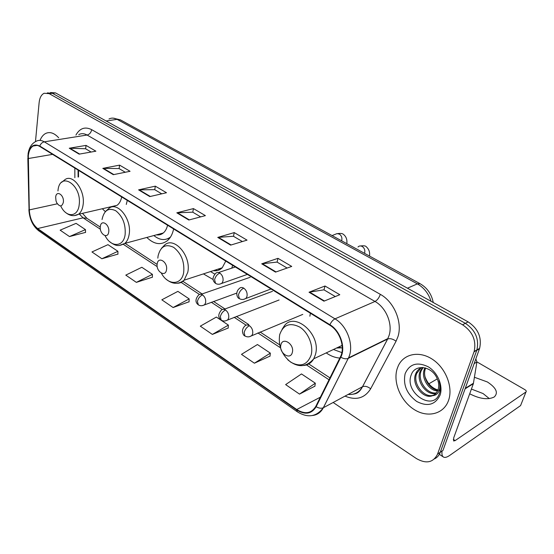 <?xml version="1.0" encoding="UTF-8"?>
<svg xmlns="http://www.w3.org/2000/svg" width="554" height="554" viewBox="0 0 554 554"><rect width="100%" height="100%" fill="white"/><g stroke="black" fill="none" stroke-linecap="round" stroke-linejoin="round"><path stroke-width="0.83" d="M310.365 313.211L309.866 316.209M326.223 352.898C330.606 356 335.135 357.732 339.81 358.078M203.408 273.891L213.027 279.465M231.794 268.143L232.645 265.318M146.817 237.451C154.06 244.411 160.937 245.47 167.447 240.616C170.48 237.957 172.543 234.065 173.637 228.954M102.303 208.747L105.343 211.628M126.27 204.447L127.288 200.396M78.516 170.334L78.529 176.961M434.53 458.878C437.231 457.535 439.149 455.326 440.278 452.258L442.985 450.395L479.626 348.355C481.973 337.455 478.144 328.633 468.13 321.874L55.559 92.92L50.49 92.518M333.155 402.481L416.456 458.594C426.234 464.12 433.263 462.632 437.549 454.141L474.148 351.492C476.488 340.523 472.631 331.624 462.576 324.789L49.181 93.654L52.381 93.287L47.319 92.885L52.381 93.287L465.367 323.328L52.381 93.287L55.559 92.92M473.995 351.942L476.897 349.92C479.245 338.986 475.401 330.122 465.367 323.328C475.401 330.122 479.245 338.986 476.897 349.92L440.278 452.258L476.745 350.363L479.473 348.798M397.163 368.722C392.848 382.163 400.563 400.895 414.004 409.427C427.369 418.145 443.733 414.309 448.532 400.452L448.601 400.251C453.276 387.011 445.679 367.884 432.369 359.255C419.115 350.46 403.603 353.874 398.215 365.972L397.163 368.722C392.848 382.163 400.563 400.895 414.004 409.427C427.369 418.145 443.733 414.309 448.532 400.452L448.601 400.251C453.276 387.011 445.679 367.884 432.369 359.255C419.115 350.46 403.603 353.874 398.215 365.972L397.163 368.722M28.337 155.778C28.836 150.993 30.422 147.745 33.088 146.041C35.137 144.885 37.353 145.016 39.743 146.443L329.782 325.184C339.824 330.987 345.384 347.323 340.502 356.679L315.794 406.38C311.348 413.533 304.998 414.579 296.729 409.524L37.651 228.56C32.61 224.439 29.826 218.228 29.293 209.911L28.337 155.778M28.088 155.626L29.05 209.814C29.597 218.331 32.451 224.702 37.617 228.92L296.619 409.932C305.088 415.119 311.604 414.053 316.168 406.719L340.8 357.212C345.966 347.663 340.288 330.717 329.907 324.72L39.777 146.048C33.434 143.209 29.542 146.401 28.088 155.626M323.938 301.175L339.803 294.714L325.004 286.002L309.028 292.221L323.938 301.175M335.295 296.549L323.931 289.825L309.028 292.221M323.993 289.86L325.004 286.002M275.539 272.111L291.729 266.426L277.983 258.337L261.717 263.808L275.539 272.111M287.124 268.039L277.042 262.077L261.717 263.808M277.104 262.111L277.983 258.337M230.616 245.124L247.036 240.131L234.238 232.597L217.764 237.41L230.616 245.124M242.368 241.551L233.414 236.253L217.764 237.41M233.483 236.295L234.238 232.597M79.111 154.137L95.89 151.194L86.043 145.397L69.264 148.223L79.111 154.137M91.105 152.031L85.558 148.749L69.264 148.223M85.635 148.791L86.043 145.397M113.307 174.676L130.065 171.297L119.588 165.134L102.815 168.374L113.307 174.676M125.287 172.259L119.027 168.555L102.815 168.374M119.103 168.603L119.588 165.134M149.788 196.587L166.491 192.737L155.314 186.158L138.59 189.863L149.788 196.587M161.733 193.831L154.677 189.655L138.59 189.863M154.753 189.697L155.314 186.158M188.803 220.014L205.396 215.624L193.443 208.595L176.816 212.819L188.803 220.014M200.673 216.877L192.723 212.168L176.816 212.819M192.792 212.21L193.443 208.595M58.669 137.78C54.244 132.939 49.895 131.506 45.622 133.472C43.219 134.747 41.356 137.06 40.047 140.397C41.356 137.06 43.219 134.747 45.622 133.472C49.895 131.506 54.244 132.939 58.669 137.78M49.181 93.654L44.126 93.252C41.335 94.665 39.673 97.774 39.133 102.573L35.477 141.623M254.397 363.209L270.345 353.133L257.451 344.526L241.475 354.359L254.397 363.209L270.027 356.097M299.513 394.109L315.323 383.188L301.494 373.943L285.635 384.601L299.513 394.109L314.887 386.186M136.36 282.367L152.412 274.355L141.838 267.284L125.786 275.123L136.36 282.367L152.371 277.201M101.888 258.753L117.912 251.301L107.968 244.66L91.957 251.952L101.888 258.753L117.94 254.113M69.485 236.565L85.455 229.619L76.085 223.359L60.144 230.166L69.485 236.565L85.545 232.389M212.362 334.422L228.387 325.108L216.344 317.061L200.306 326.161L212.362 334.422L228.172 328.037M173.104 307.532L189.163 298.904L177.889 291.369L161.83 299.811L173.104 307.532L189.039 301.791M189.163 298.904L189.039 301.951M152.412 274.355L152.371 277.353M117.912 251.301L117.94 254.265M85.455 229.619L85.551 232.535M228.387 325.108L228.165 328.197M270.345 353.133L270.006 356.264M315.323 383.188L314.866 386.346M63.371 202.224C64.368 194.946 56.252 189.697 55.67 197.176L56.023 200.943L56.764 202.847C59.804 207.078 62.006 206.871 63.371 202.224M109.193 207.148L109.907 207.778M111.589 206.594L117.046 205.326C119.373 203.616 120.917 200.818 121.686 196.94M114.803 206.42L114.138 206.005M108.722 231.967C109.955 224.495 101.112 218.775 100.336 226.468C99.124 233.83 107.864 239.647 108.722 231.967M161.159 233.566L162.107 233.83M167.176 238.947L169.808 238.047M153.839 235.547C159.781 240.318 165.334 240.817 170.493 237.043M156.457 234.841C159.005 235.249 161.283 234.633 163.298 232.985C165.369 231.219 166.789 228.622 167.557 225.208M159.912 234.73L158.922 234.169M166.498 269.867C168.063 262.16 158.25 255.816 157.204 263.766C155.674 271.349 165.355 277.796 166.498 269.867M218.061 269.119L219.986 269.535M210.52 271.578L214.82 274.126M213.366 270.65C216.787 271.211 219.751 270.248 222.244 267.755L225.769 261.079M217.223 270.601L215.741 269.874M292.339 352.399C294.693 344.256 282.595 336.437 280.885 344.893C278.586 352.898 290.49 360.82 292.339 352.399M341.167 345.848L342.206 346.077M333.453 349.491L341.86 352.593M336.61 348.002L342.296 347.808M341.61 347.96L338.792 346.97M471.412 389.06L483.081 393.562L489.327 398.617M469.695 393.783C479.799 398.97 487.977 400.043 494.223 396.996C498.545 392.814 496.266 387.807 487.381 381.969L474.439 377.267M442.064 451.032C441.656 454.204 442.127 456.205 443.47 457.043C444.91 457.846 447.016 457.285 449.779 455.367L520.58 405.597L525.981 391.948L455.159 440.596L453.629 440.984L453.712 437.84L473.358 383.7L465.097 388.832M525.981 391.948C526.619 391.318 526.224 390.535 524.797 389.614L476.918 361.887M437.314 378.881L428.858 383.804M475.858 358.867L476.904 361.997L473.358 383.7M440.118 390.522C432.979 389.171 427.923 384.524 424.953 376.588M437.542 390.972C428.907 390.812 420.701 377.87 424.426 369.054L424.953 367.856M437.861 390.251C429.364 389.414 421.968 376.942 425.507 368.452L425.666 368.05M435.95 393.333C427.058 396.075 415.715 381.567 420.064 371.492L422.577 367.496M436.393 392.814C427.522 394.801 416.954 380.646 421.158 370.875L423.083 367.537M432.563 395.667C435.084 394.642 436.877 392.765 437.944 390.037L438.048 389.746C439.218 386.069 438.844 382.17 436.926 378.043C431.545 365.862 414.925 363.978 411.366 374.552C403.721 392.19 432.376 411.56 439.073 394.372L439.412 393.485C440.728 389.49 440.575 385.175 438.955 380.522C440.257 384.781 440.174 388.465 438.713 391.574C437.383 394.164 435.333 395.528 432.563 395.667C423.699 399.669 411.075 384.58 415.652 373.957L416.054 372.987C417.307 370.377 419.288 368.535 421.996 367.475M434.447 394.663C425.694 399.801 411.996 384.379 416.76 373.334L421.095 367.856M405.154 373.652C402.89 384.614 406.726 393.88 416.663 401.442C427.439 407.003 435.229 404.919 440.035 395.203C443.352 385.909 437.722 372.413 428.207 366.79C417.224 361.575 409.538 363.867 405.154 373.652M431.054 301.3C428.54 293.495 423.983 287.685 417.37 283.87L117.095 119.352C114.249 117.836 111.541 117.711 108.979 118.978M106.126 120.98L117.095 119.352L120.433 119.879L420.119 283.724L417.37 283.87L407.446 288.198M468.13 321.874L462.576 324.789M75.926 135.072C79.811 128.189 85.067 126.381 91.68 129.664L380.314 294.347C379.116 297.789 377.343 300.164 375.003 301.466L87.103 135.037C84.146 133.382 81.362 133.244 78.765 134.622M380.314 294.347C394.157 301.819 402.751 322.442 397.911 336.77L396.062 341.222L370.661 388.776C364.705 398.243 356.16 400.687 345.003 396.117M340.8 357.212C343.639 358.805 346.098 359.2 348.182 358.41L387.62 339.027L389.081 335.461C392.883 323.979 386.041 307.518 375.003 301.466L334.99 318.855C347.49 325.987 354.477 346.229 348.466 357.926L323.377 407.723C320.946 412.335 317.331 414.925 312.532 415.507M27.915 155.362L27.998 158.451M28.884 209.641C29.466 218.996 32.776 226.074 38.828 230.873L37.617 228.92M296.619 409.932L297.318 411.802C307.74 418.222 316.41 416.871 323.314 407.758L362.489 386.734L387.668 339.006C390.168 338.196 392.966 338.937 396.062 341.222M316.168 406.719C318.875 408.284 321.258 408.623 323.314 407.758L348.466 357.926L387.842 338.591L362.538 386.713C365.017 385.813 367.718 386.498 370.661 388.776M27.832 158.312L29.05 209.814M329.907 324.72C331.278 321.832 332.975 319.88 334.99 318.855L44.306 141.831C42.208 142.309 40.698 143.708 39.777 146.048M28.005 154.414C28.856 147.973 31.543 143.611 36.058 141.339C38.6 139.927 41.349 140.093 44.306 141.831L87.103 135.037C89.568 134.366 91.091 132.572 91.68 129.664M437.549 454.141L440.278 452.258M348.134 394.441C354.498 394.94 359.283 392.37 362.489 386.734L362.538 386.713C358.763 393.783 355.495 393.707 352.787 394.233M296.729 409.524L320.364 397.183M28.24 158.541L52.595 154.365M29.293 209.911L57.332 203.803M74.832 168.063L74.859 177.682M79.312 214.079L83.072 217.826L100.399 229.238M37.651 228.56L83.072 217.826L86.93 218.324L100.274 227.085M123.438 244.404L157.218 266.647M181.144 282.401L199.454 294.458M211.289 302.249L222.299 309.499M234.134 317.29L246.052 325.136M257.88 332.926L280.372 347.732M306.507 364.941L329.028 379.767M189.309 219.883L177.398 212.736M150.293 196.469L139.172 189.793M113.812 174.572L103.397 168.319M79.617 154.047L69.846 148.188M231.115 244.979L218.331 237.299M276.031 271.938L262.277 263.676M324.422 300.974L309.575 292.069M60.912 206.351C66.445 218.006 78.01 217.293 79.187 204.724C82.068 184.551 59.451 170.466 57.955 190.957M74.208 215.631L78.509 214.266C80.981 212.355 82.518 209.156 83.121 204.682C85.337 190.493 72.858 173.485 64.984 179.628L61.612 182.356M105.073 235.637C110.966 247.756 123.611 247.382 125.135 234.522C125.8 224.204 122.663 216.275 115.731 210.728C108.577 207.383 104.013 210.319 102.033 219.543M119.553 245.394L124.858 243.4C127.088 241.406 128.521 238.414 129.151 234.418C132.004 219.142 117.289 200.783 108.743 208.533L105.655 211.303M161.373 273.177C167.827 285.629 181.691 285.552 183.679 272.478C184.655 261.8 181.31 253.42 173.644 247.347C165.694 243.559 160.508 246.398 158.084 255.886L157.828 258.157M177.391 283.253C179.988 283.205 182.238 282.18 184.136 280.179L187.778 272.291C191.58 255.477 173.374 235.332 164.116 245.588L161.512 248.275M311.119 355.121C313.702 345.682 308.259 332.352 299.693 327.04C289.846 322.193 283.17 324.755 279.673 334.727C278.08 345.8 281.785 354.962 290.802 362.198C300.476 367.399 307.248 365.038 311.119 355.121M303.682 365.488C308.045 365.086 311.41 362.849 313.772 358.77L315.385 354.719C321.881 333.923 293.059 309.88 283.44 327.262L282.055 329.332M219.827 273.087C218.158 272.125 216.732 272.263 215.554 273.496C212.23 277.381 212.23 280.684 215.561 283.413L214.585 279.722C215.478 276.453 217.223 274.244 219.827 273.087C222.334 275.026 223.401 277.665 223.006 280.996L222.071 283.066C219.883 284.514 217.715 284.631 215.561 283.413M341.576 240.782L341.783 240.173C342.233 237.652 341.458 235.637 339.457 234.127L337.019 233.608L332.068 235.582M219.613 284.16L247.375 274.396M243.767 288.149C241.918 287.104 240.374 287.284 239.127 288.703C235.069 292.304 237.105 298.052 239.349 298.641L238.462 294.943C239.404 291.639 241.177 289.375 243.767 288.149C246.378 290.158 247.465 292.851 247.029 296.231L246.198 298.107C243.995 299.749 241.717 299.922 239.349 298.641M364.484 253.303L364.705 252.693C365.183 250.138 364.394 248.088 362.323 246.537C360.661 245.609 359.221 245.761 358.002 246.994M243.531 299.389L271.01 288.959M202.542 294.901C200.936 293.932 199.572 294.036 198.45 295.213C195.202 299.202 195.167 302.408 198.339 304.845L197.411 301.397C198.249 298.253 199.966 296.085 202.542 294.901C204.952 296.833 205.984 299.402 205.631 302.623L204.745 304.596C202.445 306.009 200.313 306.092 198.339 304.845M202.501 305.614L236.738 293.108M225.52 309.998C223.754 308.945 222.279 309.084 221.094 310.427C217.992 314.381 218.02 317.601 221.178 320.101L220.326 316.653C221.219 313.46 222.95 311.244 225.52 309.998C228.026 311.999 229.079 314.624 228.684 317.885L227.902 319.686C225.575 321.278 223.338 321.417 221.178 320.101M225.464 320.87L279.098 299.991M249.418 325.697C247.465 324.547 245.872 324.734 244.626 326.264C240.256 330.78 243.781 336.098 244.923 335.966L244.155 332.511C245.103 329.284 246.855 327.012 249.418 325.697C252.022 327.767 253.102 330.454 252.659 333.75L251.98 335.357C249.736 337.13 247.382 337.331 244.923 335.966M249.355 336.728L302.775 314.395M455.159 440.596L453.29 439.391M465.291 388.292L473.483 383.216M476.904 361.997L474.148 363.625M113.134 118.127L120.433 119.879M479.626 348.355L474.148 351.492M433.249 302.519C431.559 294.063 427.182 287.803 420.119 283.724M33.088 146.041L37.16 145.383M38.828 230.873L297.318 411.802M82.47 213.345L86.93 218.324M125.045 243.351L157.121 264.41M182.889 281.321L202.113 293.945M213.532 301.445L225.007 308.973M236.364 316.431L248.801 324.596M260.096 332.005L279.625 344.83M308.758 363.957L329.962 377.876M78.072 170.064L78.086 177.045M117.046 205.326L78.509 214.266C74.014 216.607 69.631 215.942 65.358 212.272M112.704 206.33L113.12 206.69M163.298 232.985L124.858 243.4C119.962 245.685 116.97 247.389 109.657 241.676M157.357 234.591L157.821 234.965M168.049 238.587L169.517 238.435M222.244 267.755L184.136 280.179C178.215 284.701 172.142 284.306 165.93 279.008M214.031 270.428L214.53 270.788M342.137 345.391L313.772 358.77C306.182 367.579 297.505 367.911 287.761 359.768M336.846 347.891L337.199 348.085M346.811 243.642C347.323 239.598 346.16 236.475 343.321 234.28C342.42 233.476 340.62 233.241 337.912 233.573M235.332 266.973L218.505 272.526M369.483 256.038C370.058 252.202 368.936 249.058 366.104 246.606C365.564 245.824 363.763 245.609 360.696 245.948M250.159 277.277L201.102 294.292M272.478 291.321L223.982 309.354M443.297 456.932L439.336 454.322M473.372 383.645L465.118 388.769M421.566 369.92L420.472 370.529M417.162 372.371L416.054 372.987M425.174 367.911L424.828 368.098"/></g></svg>
